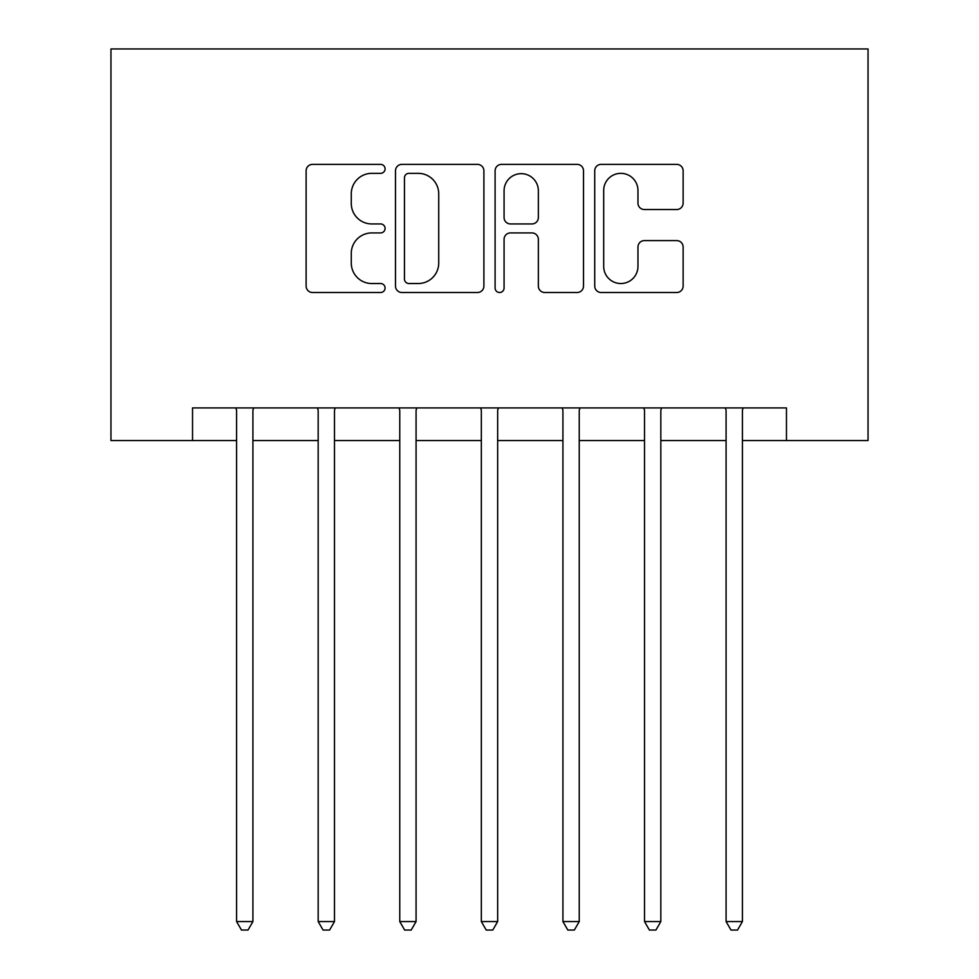 <?xml version="1.0" encoding="UTF-8"?>
<svg xmlns="http://www.w3.org/2000/svg" width="979" height="979" viewBox="0 0 979 979"><rect width="100%" height="100%" fill="white"/><g stroke="black" fill="none" stroke-linecap="round" stroke-linejoin="round"><path stroke-width="1.47" d="M385.077 168.853A4.479 4.479 0 0 0 380.586 164.374L312.521 164.374A6.412 6.412 0 0 0 306.121 170.774L306.121 286.088A6.412 6.412 0 0 0 312.521 292.501L380.586 292.501A4.479 4.479 0 0 0 385.077 288.01A4.479 4.479 0 0 0 380.586 283.531L371.787 283.531A20.498 20.498 0 0 1 351.277 263.033L351.277 253.414A20.498 20.498 0 0 1 371.787 232.916L380.586 232.916A4.479 4.479 0 0 0 385.077 228.437A4.479 4.479 0 0 0 380.586 223.946L371.787 223.946A20.498 20.498 0 0 1 351.277 203.448L351.277 193.842A20.498 20.498 0 0 1 371.787 173.344L380.586 173.344A4.479 4.479 0 0 0 385.077 168.853M676.722 209.53A6.412 6.412 0 0 0 683.134 203.13L683.134 170.774A6.412 6.412 0 0 0 676.722 164.374L601.13 164.374A6.412 6.412 0 0 0 594.73 170.774L594.73 286.088A6.412 6.412 0 0 0 601.13 292.501L676.722 292.501A6.412 6.412 0 0 0 683.134 286.088L683.134 247.014A6.412 6.412 0 0 0 676.722 240.601L644.378 240.601A6.412 6.412 0 0 0 637.965 247.014L637.965 266.386A17.133 17.133 0 0 1 620.833 283.531A17.133 17.133 0 0 1 603.688 266.386L603.688 190.477A17.133 17.133 0 0 1 620.833 173.344A17.133 17.133 0 0 1 637.965 190.477L637.965 203.13A6.412 6.412 0 0 0 644.378 209.53L676.722 209.53M192.533 440.55L192.533 407.913L786.467 407.913L786.467 440.55L868.043 440.55L868.043 48.95L110.957 48.95L110.957 440.55L236.588 440.55M483.895 170.774A6.412 6.412 0 0 0 477.483 164.374L401.892 164.374A6.412 6.412 0 0 0 395.492 170.774L395.492 286.088A6.412 6.412 0 0 0 401.892 292.501L477.483 292.501A6.412 6.412 0 0 0 483.895 286.088L483.895 170.774M501.517 164.374L577.108 164.374A6.412 6.412 0 0 1 583.508 170.774L583.508 286.088A6.412 6.412 0 0 1 577.108 292.501L544.752 292.501A6.412 6.412 0 0 1 538.352 286.088L538.352 239.329A6.412 6.412 0 0 0 531.94 232.916L510.475 232.916A6.412 6.412 0 0 0 504.075 239.329L504.075 288.01A4.479 4.479 0 0 1 499.596 292.501A4.479 4.479 0 0 1 495.105 288.01L495.105 170.774A6.412 6.412 0 0 1 501.517 164.374M252.912 440.55L318.175 440.55M334.488 440.55L399.762 440.55M416.075 440.55L481.338 440.55M497.662 440.55L562.925 440.55M579.238 440.55L644.512 440.55M660.825 440.55L726.088 440.55M742.412 440.55L786.467 440.55M408.941 173.344A4.479 4.479 0 0 0 404.462 177.823L404.462 279.039A4.479 4.479 0 0 0 408.941 283.531L418.229 283.531A20.498 20.498 0 0 0 438.727 263.033L438.727 193.842A20.498 20.498 0 0 0 418.229 173.344L408.941 173.344M538.352 190.795A17.133 17.133 0 0 0 521.207 173.662A17.133 17.133 0 0 0 504.075 190.795L504.075 217.546A6.412 6.412 0 0 0 510.475 223.946L531.94 223.946A6.412 6.412 0 0 0 538.352 217.546L538.352 190.795M253.708 407.913L253.377 408.745A6.523 6.523 0 0 0 252.912 411.18L252.912 921.569L236.588 921.569L236.588 411.18A6.523 6.523 0 0 0 236.123 408.745L235.792 407.913M252.912 921.569L248.017 930.05L241.483 930.05L236.588 921.569M335.295 407.913L334.965 408.745A6.523 6.523 0 0 0 334.488 411.18L334.488 921.569L318.175 921.569L318.175 411.18A6.523 6.523 0 0 0 317.698 408.745L317.367 407.913M334.488 921.569L329.593 930.05L323.07 930.05L318.175 921.569M416.883 407.913L416.552 408.745A6.523 6.523 0 0 0 416.075 411.18L416.075 921.569L399.762 921.569L399.762 411.18A6.523 6.523 0 0 0 399.285 408.745L398.955 407.913M416.075 921.569L411.18 930.05L404.657 930.05L399.762 921.569M498.458 407.913L498.127 408.745A6.523 6.523 0 0 0 497.662 411.18L497.662 921.569L481.338 921.569L481.338 411.18A6.523 6.523 0 0 0 480.873 408.745L480.542 407.913M497.662 921.569L492.767 930.05L486.233 930.05L481.338 921.569M580.045 407.913L579.715 408.745A6.523 6.523 0 0 0 579.238 411.18L579.238 921.569L562.925 921.569L562.925 411.18A6.523 6.523 0 0 0 562.448 408.745L562.117 407.913M579.238 921.569L574.343 930.05L567.82 930.05L562.925 921.569M661.633 407.913L661.302 408.745A6.523 6.523 0 0 0 660.825 411.18L660.825 921.569L644.512 921.569L644.512 411.18A6.523 6.523 0 0 0 644.035 408.745L643.705 407.913M660.825 921.569L655.93 930.05L649.407 930.05L644.512 921.569M743.208 407.913L742.877 408.745A6.523 6.523 0 0 0 742.412 411.18L742.412 921.569L726.088 921.569L726.088 411.18A6.523 6.523 0 0 0 725.623 408.745L725.292 407.913M742.412 921.569L737.517 930.05L730.983 930.05L726.088 921.569"/></g></svg>
